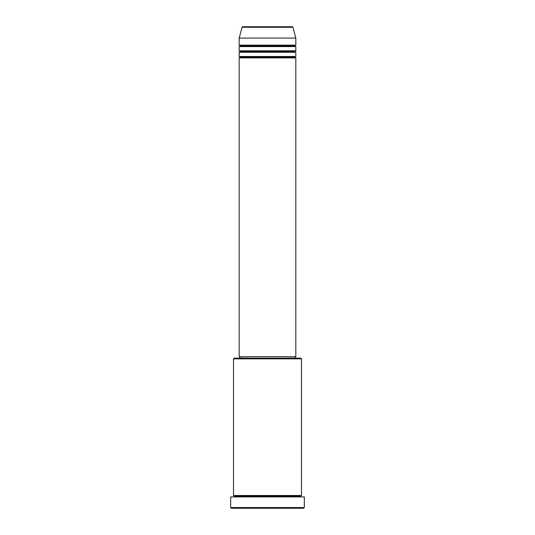 <?xml version="1.0" encoding="UTF-8"?>
<svg xmlns="http://www.w3.org/2000/svg" width="535" height="535" viewBox="0 0 535 535"><rect width="100%" height="100%" fill="white"/><g stroke="black" fill="none" stroke-linecap="round" stroke-linejoin="round"><path stroke-width="0.8" d="M292.244 26.75L242.756 26.75A0.709 0.709 0 0 0 242.074 27.272L292.926 27.272A0.709 0.709 0 0 0 292.244 26.75L242.756 26.75A0.709 0.709 0 0 0 242.074 27.272L239.178 38.079L295.822 38.079L292.926 27.272L242.074 27.272L239.178 38.079L239.178 45.161A0.709 0.709 0 0 1 239.887 45.87A0.709 0.709 0 0 1 239.178 46.578L239.178 50.825A0.709 0.709 0 0 1 239.887 51.534A0.709 0.709 0 0 1 239.178 52.243L239.178 56.489A0.709 0.709 0 0 1 239.887 57.198A0.709 0.709 0 0 1 239.178 57.907L239.178 356.718L295.822 356.718L295.822 57.907A0.709 0.709 0 0 1 295.113 57.198A0.709 0.709 0 0 1 295.822 56.489L295.822 52.243A0.709 0.709 0 0 1 295.113 51.534A0.709 0.709 0 0 1 295.822 50.825L295.822 46.578A0.709 0.709 0 0 1 295.113 45.87A0.709 0.709 0 0 1 295.822 45.161L295.822 38.079L239.178 38.079L239.178 45.161L295.822 45.161A0.709 0.709 0 0 0 295.113 45.87L239.887 45.87A0.709 0.709 0 0 0 239.178 45.161L295.822 45.161L295.822 38.079L292.926 27.272A0.709 0.709 0 0 0 292.244 26.75L292.123 26.75M301.486 358.845L300.777 358.136L234.223 358.136L233.514 358.845L301.486 358.845L233.514 358.845L233.514 495.504A0.709 0.709 0 0 1 234.223 496.212A0.709 0.709 0 0 1 233.514 496.921A0.709 0.709 0 0 0 234.223 496.212A0.709 0.709 0 0 0 233.514 495.504L301.486 495.504L301.486 358.845L301.486 495.504A0.709 0.709 0 0 0 300.777 496.212A0.709 0.709 0 0 1 301.486 495.504L233.514 495.504L233.514 358.845L234.223 358.136L300.777 358.136L301.486 358.845M230.679 507.541L231.387 508.25L303.612 508.25L304.321 507.541L230.679 507.541L304.321 507.541L304.321 496.921L230.679 496.921L230.679 507.541L230.679 496.921L304.321 496.921L304.321 507.541L303.612 508.25L231.387 508.25L230.679 507.541M301.486 496.921A0.709 0.709 0 0 1 300.777 496.212L234.223 496.212L300.777 496.212A0.709 0.709 0 0 0 301.486 496.921M239.178 56.489L295.822 56.489A0.709 0.709 0 0 0 295.113 57.198L239.887 57.198A0.709 0.709 0 0 0 239.178 56.489L239.178 52.243A0.709 0.709 0 0 0 239.887 51.534A0.709 0.709 0 0 0 239.178 50.825L295.822 50.825A0.709 0.709 0 0 0 295.113 51.534L239.887 51.534L295.113 51.534A0.709 0.709 0 0 0 295.822 52.243L239.178 52.243L295.822 52.243L295.822 56.489L239.178 56.489M295.822 57.907L239.178 57.907A0.709 0.709 0 0 0 239.887 57.198L295.113 57.198A0.709 0.709 0 0 0 295.822 57.907L295.822 356.718L239.178 356.718L239.178 57.907L295.822 57.907M295.113 358.136L295.113 356.718L295.113 358.136M239.887 356.718L239.887 358.136L239.887 356.718M295.822 46.578L239.178 46.578A0.709 0.709 0 0 0 239.887 45.87L295.113 45.87A0.709 0.709 0 0 0 295.822 46.578L295.822 50.825L239.178 50.825L239.178 46.578L295.822 46.578"/></g></svg>
